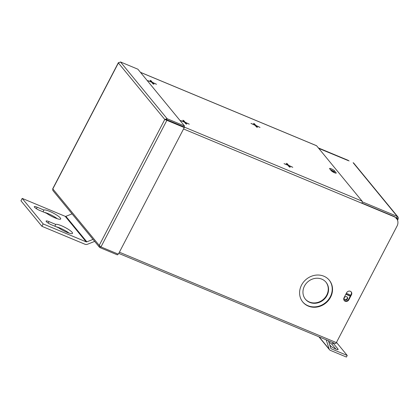 <?xml version="1.0" encoding="UTF-8"?>
<svg xmlns="http://www.w3.org/2000/svg" width="419" height="419" viewBox="0 0 419 419"><rect width="100%" height="100%" fill="white"/><g stroke="black" fill="none" stroke-linecap="round" stroke-linejoin="round"><path stroke-width="0.63" d="M325.919 282.107A13.35 11.962 -39.4 0 1 325.044 297.647A13.35 11.962 -39.4 0 1 309.395 302.015A13.35 11.962 -39.4 0 1 305.289 299.051M309.704 302.392A13.35 11.962 -39.4 0 1 305.441 299.239A13.35 11.962 -39.4 0 1 306.079 283.616A13.35 11.962 -39.4 0 1 321.808 279.143A13.35 11.962 -39.4 0 1 326.071 282.296A13.35 11.962 -39.4 0 1 325.437 297.919A13.35 11.962 -39.4 0 1 309.704 302.392M308.284 306.09A17.163 15.383 -39.4 0 1 302.801 302.036A17.163 15.383 -39.4 0 1 303.618 281.95A17.163 15.383 -39.4 0 1 323.845 276.2A17.163 15.383 -39.4 0 1 329.329 280.248A17.163 15.383 -39.4 0 1 328.512 300.334A17.163 15.383 -39.4 0 1 308.284 306.09M329.172 280.06A17.163 15.383 -39.4 0 1 328.119 300.067A17.163 15.383 -39.4 0 1 307.975 305.713A17.163 15.383 -39.4 0 1 302.649 301.848M351.091 291.776A2.86 2.561 -39.4 0 1 351.159 294.405L348.561 299.386A2.86 2.561 -39.4 0 1 344.847 300.868A2.86 2.561 -39.4 0 1 344.099 300.371M351.468 294.777L348.87 299.763A2.86 2.561 -39.4 0 1 345.156 301.245A2.86 2.561 -39.4 0 1 344.24 300.57A2.86 2.561 -39.4 0 1 344.036 297.747L346.628 292.761A2.86 2.561 -39.4 0 1 351.258 291.954A2.86 2.561 -39.4 0 1 351.468 294.777L351.159 294.405M255.171 125.386L250.95 123.38L254.862 125.014L253.558 123.427L254.485 123.809L255.789 125.396L260.01 127.402L256.098 125.773L257.402 127.36L256.475 126.973L255.171 125.386M255.862 126.229L256.098 125.773M255.553 125.852L255.789 125.396M254.249 124.265L254.485 123.809M284.035 163.661L287.638 164.918L286.334 163.331L287.261 163.714L288.565 165.301L292.787 167.307L288.874 165.678L290.178 167.265L289.251 166.877L287.947 165.29L284.035 163.661M288.639 166.133L288.874 165.678M288.33 165.756L288.565 165.301M287.025 164.169L287.261 163.714M151.688 82.265L147.776 80.637L151.379 81.888L150.075 80.301L151.002 80.689L152.307 82.276L156.528 84.282L152.616 82.653L153.92 84.24L152.993 83.852L151.688 82.265M152.38 83.109L152.616 82.653M152.071 82.732L152.307 82.276M150.767 81.145L151.002 80.689M180.552 120.541L184.156 121.793L182.852 120.206L183.779 120.593L185.083 122.18L189.304 124.186L185.392 122.558L186.696 124.144L185.769 123.757L184.465 122.17L180.552 120.541M185.156 123.013L185.392 122.558M184.847 122.636L185.083 122.18M183.543 121.049L183.779 120.593M331.288 168.815A2.86 0.545 -152.5 0 1 334.514 170.805L336.127 172.764A2.86 0.545 -152.5 0 1 336.242 173.078A2.86 0.545 -152.5 0 1 333.99 172.508A2.86 0.545 -152.5 0 1 331.288 170.753L329.674 168.789A2.86 0.545 -152.5 0 1 329.554 168.475A2.86 0.545 -152.5 0 1 331.288 168.815M334.97 172.916L334.016 171.759A2.86 0.545 27.5 0 0 330.79 169.768A2.86 0.545 27.5 0 0 330.334 169.59M348.184 160.597A7.631 6.835 140.6 0 0 347.901 160.472L318.744 148.378M318.367 147.917L347.592 160.095A7.631 6.835 -39.4 0 1 349.095 160.975M394.08 216.691L393.771 216.314A7.631 6.835 -39.4 0 1 396.206 218.116L396.515 218.488A7.631 6.835 140.6 0 0 394.08 216.691L361.822 203.246A1.707 0.686 -67.4 0 0 362.116 201.178L316.591 145.754A1.707 0.686 -67.4 0 0 316.471 145.665L140.438 72.309M119.394 252.201L336.378 342.616L397.071 226.019A7.631 6.835 140.6 0 0 396.515 218.488M393.771 216.314L361.922 203.042M336.378 342.616A1.707 0.686 112.6 0 1 335.242 343.606L118.766 253.401M117.865 253.977L117.393 254.878L100 247.629L100.665 246.744M99.423 247.184L52.867 190.504L52.705 188.822L118.362 62.693L118.383 62.976L120.489 61.954L137.882 69.203L184.507 125.962L184.009 126.915L166.61 119.666L165.709 119.844L164.782 119.462L184.281 127.554L118.357 254.181L100.963 246.932L99.219 245.403L99.423 247.184L100 247.629M118.645 62.546L118.362 62.693M166.61 119.666L167.108 118.713L184.507 125.962M120.489 61.954L167.108 118.713L164.782 119.462L118.383 62.976L52.82 188.917L99.219 245.403L164.782 119.462M184.281 127.554L166.882 120.305L100.963 246.932M165.709 119.844L166.573 119.928M347.43 298.983A1.833 1.639 140.6 0 0 344.329 297.689A1.833 1.639 140.6 0 0 347.43 298.983M344.324 299.297A1.833 1.639 140.6 0 0 347.126 296.998M345.942 294.075L350.368 295.919M350.263 296.123L345.837 294.279M331.476 170.947A1.833 0.351 -152.5 0 1 333.953 172.377A1.833 0.351 -152.5 0 1 334.037 172.528M362.246 201.827L397.249 216.414L396.18 218.592M350.766 295.154L346.34 293.31M396.903 219.011L397.123 218.524L398.05 218.912L398.029 219.331L397.275 219.666M396.934 217.471A0.948 0.848 -39.4 0 1 397.123 218.524L396.882 218.985M397.903 216.895L353.788 163.19A2.043 1.828 140.6 0 0 353.138 162.708L397.249 216.414A2.043 1.828 -39.4 0 1 398.05 218.912M328.857 342.192A4.29 0.817 -152.5 0 1 332.021 344.387L335.912 349.127M336.494 342.391L347.225 355.459L346.398 357.046L330.319 350.347A2.435 2.184 140.6 0 1 329.544 349.771L318.88 336.792M347.225 355.459L331.146 348.755A0.613 0.545 140.6 0 1 330.863 348.451L328.396 340.757M332.55 342.485A4.29 0.817 -152.5 0 1 332.848 342.794L337.955 349.011A4.29 0.817 -152.5 0 1 338.133 349.483A4.29 0.817 -152.5 0 1 334.75 348.624A4.29 0.817 -152.5 0 1 330.696 345.989L329.674 344.743M319.158 336.907L329.187 349.116A2.435 2.184 140.6 0 0 329.544 349.771M329.187 349.116L326.212 339.846M55.748 224.432A9.537 1.817 -152.5 0 1 61.384 225.71A9.537 1.817 -152.5 0 1 72.529 233.383A9.537 1.817 -152.5 0 1 66.757 232.252A9.537 1.817 -152.5 0 1 58.451 227.716L51.705 224.909A4.792 0.917 -152.5 0 1 46.106 221.054A4.792 0.917 -152.5 0 1 49.007 221.62L55.748 224.432L54.826 226.208M56.256 226.805A9.537 1.817 -152.5 0 1 60.142 228.093A9.537 1.817 -152.5 0 1 69.156 233.142M43.927 210.039A9.537 1.817 -152.5 0 1 49.562 211.317A9.537 1.817 -152.5 0 1 60.708 218.99A9.537 1.817 -152.5 0 1 54.936 217.859A9.537 1.817 -152.5 0 1 46.624 213.323L39.884 210.516A4.792 0.917 -152.5 0 1 34.285 206.656A4.792 0.917 -152.5 0 1 37.181 207.227L43.927 210.039L43 211.815M44.43 212.412A9.537 1.817 -152.5 0 1 48.321 213.7A9.537 1.817 -152.5 0 1 57.335 218.749M93.013 239.38L86.838 241.842A0.917 0.822 140.6 0 1 86.173 241.847L43.152 223.919L41.91 226.302L20.95 200.785L22.191 198.402L65.212 216.33A0.917 0.822 -39.4 0 0 65.883 216.324L72.052 213.863M94.663 241.391L87.597 244.209A3.651 3.273 140.6 0 1 84.931 244.23L41.91 226.302M43.152 223.919L22.191 198.402M348.87 299.763L348.561 299.386M334.016 171.759L334.514 170.805M335.918 173.162L336.127 172.764M347.901 160.472L347.592 160.095M183.548 128.963L361.822 203.246M166.306 119.583L362.116 201.178M316.591 145.754L140.485 72.372M396.657 217.953L397.123 218.524M330.842 348.388L331.146 348.755M337.955 349.011L337.646 349.603M332.848 342.794L332.021 344.387M49.007 221.62L48.237 223.102M37.181 207.227L36.411 208.709M86.173 241.847L65.212 216.33M86.838 241.842L65.883 216.324M397.537 220.279L398.029 219.331"/></g></svg>
